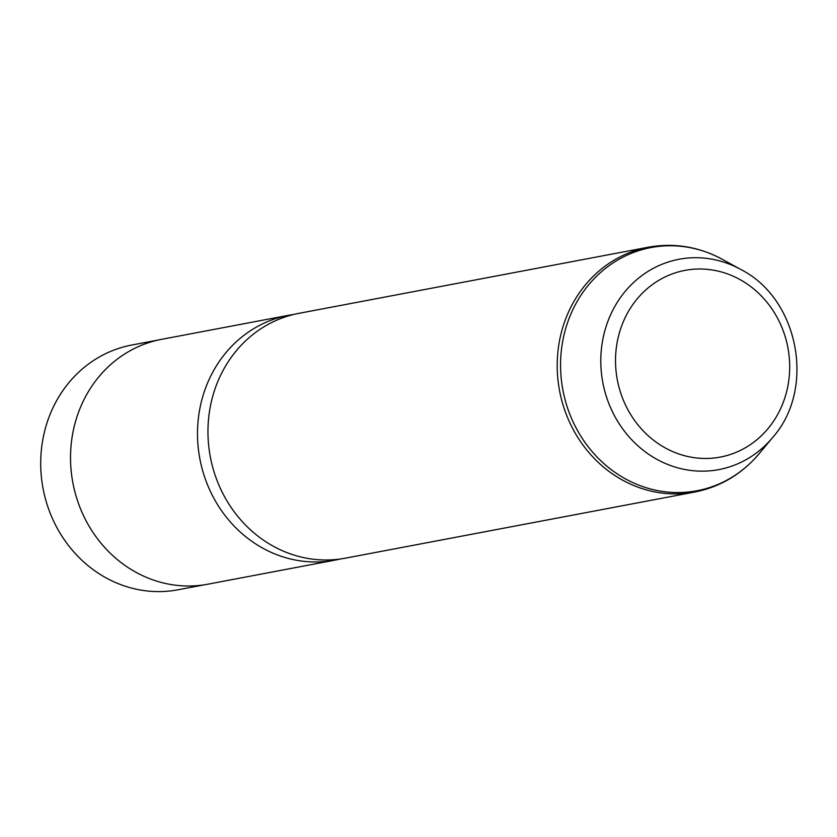 <?xml version="1.0" encoding="UTF-8"?>
<svg xmlns="http://www.w3.org/2000/svg" width="837" height="837" viewBox="0 0 837 837"><rect width="100%" height="100%" fill="white"/><g stroke="black" fill="none" stroke-linecap="round" stroke-linejoin="round"><path stroke-width="1.26" d="M204.364 584.801L178.019 589.782A124.535 113.769 -100.7 0 1 54.52 522.999A124.535 113.769 -100.7 0 1 73.782 377.131A124.535 113.769 -100.7 0 1 131.702 345.053L158.047 340.063M340.094 559.032A124.598 113.832 -100.7 0 1 334.894 560.152L207.911 584.184A124.598 113.832 -100.7 0 1 84.349 517.371A124.598 113.832 -100.7 0 1 103.61 371.44A124.598 113.832 -100.7 0 1 161.562 339.341L288.545 315.298A124.598 113.832 -100.7 0 1 293.797 314.45M334.894 560.152A124.598 113.832 -100.7 0 1 211.322 493.328A124.598 113.832 -100.7 0 1 230.593 347.397A124.598 113.832 -100.7 0 1 288.545 315.298M241.046 345.419A124.598 113.832 -100.7 0 1 298.997 313.32L648.246 247.218A124.598 113.832 -100.7 0 0 590.294 279.317A124.598 113.832 -100.7 0 0 571.022 425.248A124.598 113.832 -100.7 0 0 694.595 492.072L345.346 558.174A124.598 113.832 -100.7 0 1 221.784 491.35A124.598 113.832 -100.7 0 1 241.046 345.419M640.744 294.865A95.01 86.797 -100.7 0 1 763.909 298.694A95.01 86.797 -100.7 0 1 764.463 432.614A95.01 86.797 -100.7 0 1 641.299 428.785A95.01 86.797 -100.7 0 1 640.744 294.865M768.607 442.041A107.042 97.793 -100.7 0 1 629.842 437.72A107.042 97.793 -100.7 0 1 629.225 286.84A107.042 97.793 -100.7 0 1 740.839 269.504C798.927 298.851 815.97 388.943 772.645 437.489A107.042 97.793 -100.7 0 1 768.607 442.041M772.645 437.489L759.232 453.612A123.75 113.047 -100.7 0 1 754.566 458.864A123.75 113.047 -100.7 0 1 594.144 453.884A123.75 113.047 -100.7 0 1 593.423 279.443A123.75 113.047 -100.7 0 1 722.467 259.397C698.864 246.664 674.13 242.604 648.246 247.218M740.839 269.504L722.467 259.397M759.232 453.612L754.451 459C737.815 476.452 717.853 487.469 694.595 492.072"/></g></svg>
